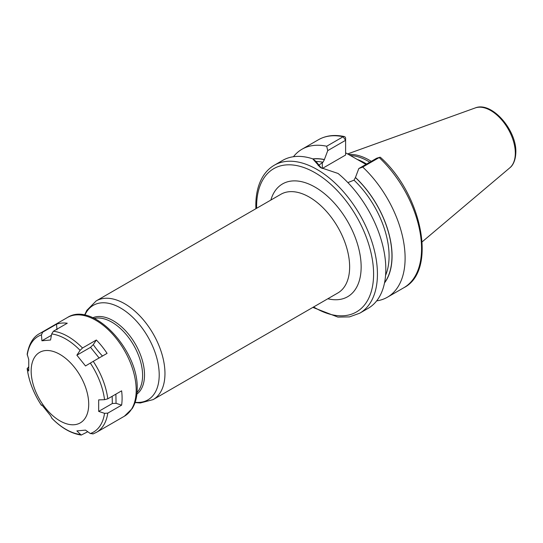 <?xml version="1.0" encoding="UTF-8"?>
<svg xmlns="http://www.w3.org/2000/svg" width="543" height="543" viewBox="0 0 543 543"><rect width="100%" height="100%" fill="white"/><g stroke="black" fill="none" stroke-linecap="round" stroke-linejoin="round"><path stroke-width="0.81" d="M371.276 161.352A59.798 34.528 -120 0 0 348.511 154.483M369.79 162.208A59.35 34.27 -120 0 0 350.31 155.522M345.613 152.814L365.982 164.407M384.512 282.93A73.733 42.571 -120 0 0 355.455 177.48L358.808 168.547L362.724 167.054A85.434 49.325 -120 0 1 387.417 297.211A85.434 49.325 -120 0 1 376.666 300.87M347.887 182.591L354.016 180.174L355.455 177.48M312.965 159.018A73.597 42.49 60 0 1 324.395 159.662L324.395 159.547A73.733 42.571 -120 0 0 312.822 158.909M326.676 146.243L343.128 136.748A85.434 49.325 60 0 0 318.429 139.741L301.983 149.237A85.434 49.325 -120 0 1 326.676 146.243L327.748 150.615L324.395 159.547M301.983 149.237A85.434 49.325 -120 0 0 293.444 156.717M379.733 157.3L376.679 158.23L379.17 157.558A85.434 49.325 60 0 1 403.863 287.715C437.373 270.828 422.135 194.421 380.453 157.361A2.715 1.025 133.2 0 0 379.733 157.3A2.715 1.025 133.2 0 0 379.17 157.558L362.724 167.054M274.303 165.221A85.434 49.325 -120 0 1 340.135 188.109A85.434 49.325 -120 0 1 377.433 274.086A85.434 49.325 60 0 1 359.737 313.196L368.127 308.349A85.434 49.325 -120 0 0 385.822 269.24A85.434 49.325 -120 0 0 338.072 173.468L320.377 167.516L312.748 158.848A85.434 49.325 -120 0 0 282.693 160.375L274.303 165.221C269.986 167.733 266.375 171.194 263.47 175.627C258.38 183.554 255.828 193.491 255.814 205.437L255.882 208.716M324.395 159.662L322.956 162.242L318.184 165.629M327.748 150.615L345.613 140.298L345.613 155.033L322.298 168.493A21.964 12.679 0 0 0 322.243 168.52M321.395 168.079L315.863 161.332L312.748 158.848M343.128 136.748A2.715 1.962 -77.8 0 1 344.269 136.537A2.715 1.962 -77.8 0 1 345.613 138.085L345.613 140.298L343.128 136.748M376.679 158.23L358.808 168.547M88.713 404.25A40.698 23.498 60 0 1 59.934 420.866A40.698 23.498 60 0 1 31.161 371.018A40.698 23.498 -120 0 1 59.934 354.403A40.698 23.498 -120 0 1 88.713 404.25M87.783 431.733L81.233 435.065L76.875 430.898L85.516 430.124L90.321 433.538L93.24 433.816M104.534 413.325L98.677 411.397L98.677 399.879L104.534 399.689L107.779 398.827L121.618 390.838A56.974 32.899 60 0 1 122.1 398.263A56.974 32.899 60 0 1 121.618 405.146L107.779 413.135L104.534 413.325A55.284 31.915 60 0 1 90.321 433.538M67.42 317.519C93.023 300.815 138.662 350.337 137.189 388.74C137.196 396.553 135.54 403.157 132.214 408.567L124.395 416.209A56.974 32.899 60 0 0 136.198 390.125A56.974 32.899 60 0 0 111.329 332.784A56.974 32.899 60 0 0 67.42 317.519L39.476 333.653C33.164 336.999 29.064 343.855 27.164 354.219L28.745 359.507L28.745 371.025L27.15 368.439C28.84 381.077 33.605 393.376 41.444 405.336L41.913 404.949L50.553 415.7L51.938 418.3M107.779 413.135A56.974 32.899 60 0 1 96.457 432.343L92.907 433.979M93.24 361.353L85.516 365.955L76.875 355.203L90.538 347.316L93.294 344.622L96.349 340.013A56.974 32.899 60 0 1 107.08 353.364L93.24 361.353A56.974 32.899 60 0 1 107.779 398.827M76.875 355.203L80.099 350.35L82.509 348.002L96.349 340.013M53.431 331.216L51.68 333.945L50.553 340.006L41.913 340.78L41.458 334.855L42.693 332.173L56.54 324.185A56.974 32.899 60 0 1 67.271 323.228L53.431 331.216A56.974 32.899 60 0 1 82.509 348.002M41.458 405.322A55.284 31.915 60 0 1 27.252 368.704L28.555 366.932M41.981 405.051L41.444 405.336M102.518 356.099C98.711 351.939 95.636 348.111 93.294 344.622M99.179 358.068L90.538 347.316M121.618 405.146L116.066 403.32L112.34 403.51L112.163 396.295M98.677 411.397L112.34 403.51M116.066 403.32L115.883 394.143M41.913 340.78L51.436 335.282M56.967 329.798L56.54 324.185M475.24 107.935A34.759 20.071 -120 0 1 501.298 119.392A34.759 20.071 -120 0 1 515.314 153.106A34.759 20.071 60 0 1 509.816 167.821C511.682 166.443 515.558 162.255 515.85 152.169C516.569 129.981 491.666 101.086 475.24 107.935L347.574 153.947M366.62 164.04A59.35 34.27 -120 0 0 356.941 159.309M355.455 177.595A73.597 42.49 60 0 1 384.573 282.631M354.016 180.174A71.561 41.316 60 0 1 385.571 275.389M315.877 161.488A71.561 41.316 60 0 1 322.956 162.242M322.298 168.493L322.298 162.622M313.61 306.971A82.719 47.757 60 0 0 373.591 274.086A82.719 47.757 -120 0 0 315.103 172.776A82.719 47.757 -120 0 0 256.608 206.544A82.719 47.757 60 0 0 256.629 208.281M327.829 298.759A65.119 37.596 -120 0 0 361.149 266.898A65.119 37.596 -120 0 0 321.531 191.38A65.119 37.596 -120 0 0 270.848 200.068M153.16 399.6L337.834 292.982A56.974 32.899 -120 0 0 349.638 266.898A56.974 32.899 -120 0 0 324.762 209.557A56.974 32.899 -120 0 0 280.86 194.292L96.186 300.917A56.974 32.899 60 0 1 140.094 316.175A56.974 32.899 60 0 1 164.963 373.516A56.974 32.899 60 0 1 153.16 399.6L140.318 402.981L135.058 402.567M84.844 315.164A54.592 31.521 60 0 1 128.019 313.141A54.592 31.521 60 0 1 159.208 374.894A54.592 31.521 60 0 1 135.153 402.295M136.911 394.103A44.207 25.521 -120 0 0 144.519 374.894A44.207 25.521 -120 0 0 126.261 331.535A44.207 25.521 -120 0 0 92.819 317.736M137.06 392.467A43.413 25.066 -120 0 0 142.599 375.356A43.413 25.066 -120 0 0 126.085 334.386A43.413 25.066 -120 0 0 94.312 318.429M80.099 434.448A55.284 31.915 60 0 1 51.68 418.042M90.321 363.07A55.284 31.915 60 0 1 104.534 399.689M51.68 333.945A55.284 31.915 60 0 1 80.099 350.35M27.252 355.068A55.284 31.915 60 0 1 41.458 334.855M39.476 333.653A56.974 32.899 60 0 1 42.693 332.173M509.816 167.821L422.162 241.845M403.863 287.715L387.417 297.211M318.429 139.741C325.929 135.519 334.542 134.454 344.269 136.537M312.856 307.399L337.875 317.085L349.468 316.895L359.737 313.196M84.565 315.11L86.839 310.345L96.186 300.917M51.789 418.198C61.339 427.918 71.153 433.545 81.233 435.065M124.395 416.209L96.457 432.343"/></g></svg>
